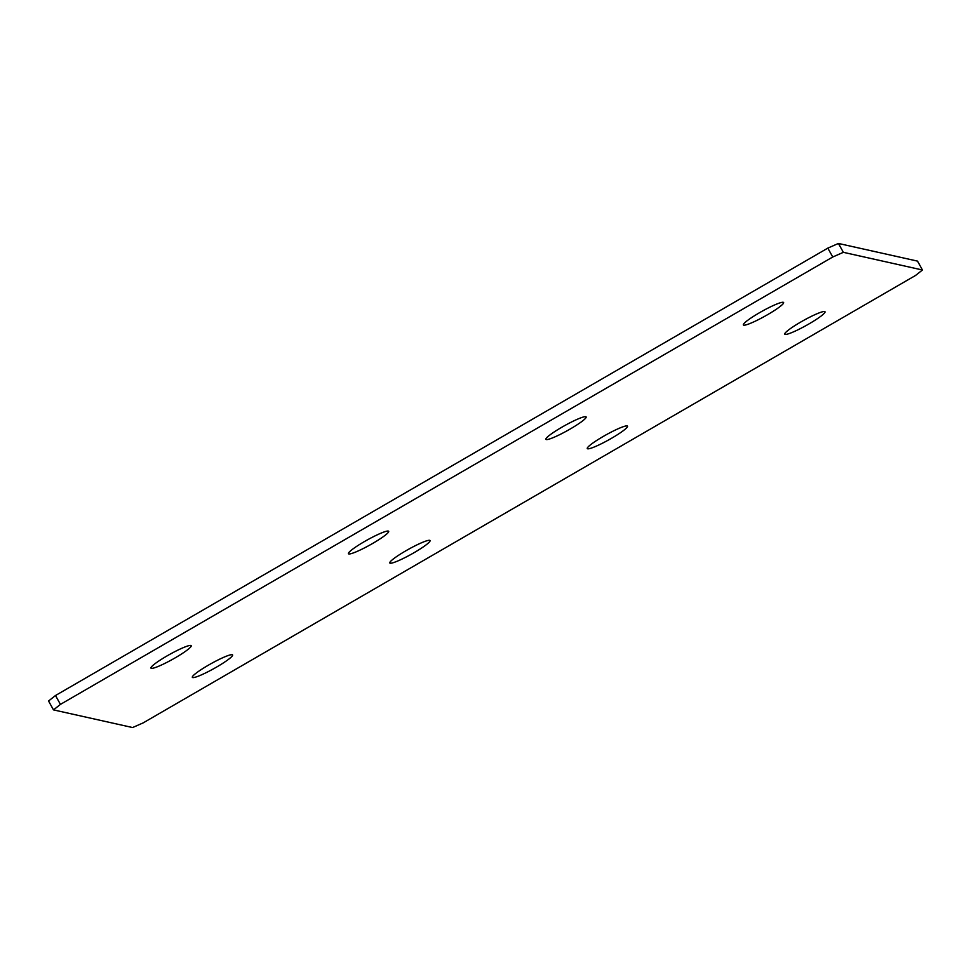 <?xml version="1.0" encoding="UTF-8"?>
<svg xmlns="http://www.w3.org/2000/svg" width="971" height="971" viewBox="0 0 971 971"><rect width="100%" height="100%" fill="white"/><g stroke="black" fill="none" stroke-linecap="round" stroke-linejoin="round"><path stroke-width="1.46" d="M611.536 438.285A23.037 2.852 -29.1 0 1 587.273 448.566A23.037 2.852 -29.1 0 1 603.258 436.44A23.037 2.852 -29.1 0 1 627.521 426.16A23.037 2.852 -29.1 0 1 611.536 438.285M570.147 429.048A23.037 2.852 -29.1 0 1 545.884 439.329A23.037 2.852 -29.1 0 1 561.881 427.204A23.037 2.852 -29.1 0 1 586.144 416.923A23.037 2.852 -29.1 0 1 570.147 429.048M414.071 552.681A23.037 2.852 -29.1 0 1 389.796 562.962A23.037 2.852 -29.1 0 1 405.793 550.836A23.037 2.852 -29.1 0 1 430.056 540.556A23.037 2.852 -29.1 0 1 414.071 552.681M372.682 543.432A23.037 2.852 -29.1 0 1 348.419 553.713A23.037 2.852 -29.1 0 1 364.404 541.587A23.037 2.852 -29.1 0 1 388.679 531.307A23.037 2.852 -29.1 0 1 372.682 543.432M809.001 323.901A23.037 2.852 -29.1 0 1 784.738 334.182A23.037 2.852 -29.1 0 1 800.723 322.056A23.037 2.852 -29.1 0 1 824.998 311.776A23.037 2.852 -29.1 0 1 809.001 323.901M767.624 314.653A23.037 2.852 -29.1 0 1 743.349 324.933A23.037 2.852 -29.1 0 1 759.346 312.808A23.037 2.852 -29.1 0 1 783.609 302.527A23.037 2.852 -29.1 0 1 767.624 314.653M175.217 657.828A23.037 2.852 -29.1 0 1 150.954 668.097A23.037 2.852 -29.1 0 1 166.939 655.971A23.037 2.852 -29.1 0 1 191.202 645.691A23.037 2.852 -29.1 0 1 175.217 657.828M216.594 667.065A23.037 2.852 -29.1 0 1 192.331 677.345A23.037 2.852 -29.1 0 1 208.316 665.22A23.037 2.852 -29.1 0 1 232.591 654.94A23.037 2.852 -29.1 0 1 216.594 667.065M922.45 269.999L915.507 275.485L143.186 722.873L132.578 727.546L53.49 709.886L48.55 701.001L55.493 695.515L827.814 248.127L838.422 243.454L917.51 261.114L922.45 269.999L843.362 252.326L832.754 256.999L827.814 248.127M55.493 695.515L60.433 704.388L832.754 256.999M838.422 243.454L843.362 252.326M60.433 704.388L53.49 709.886"/></g></svg>
